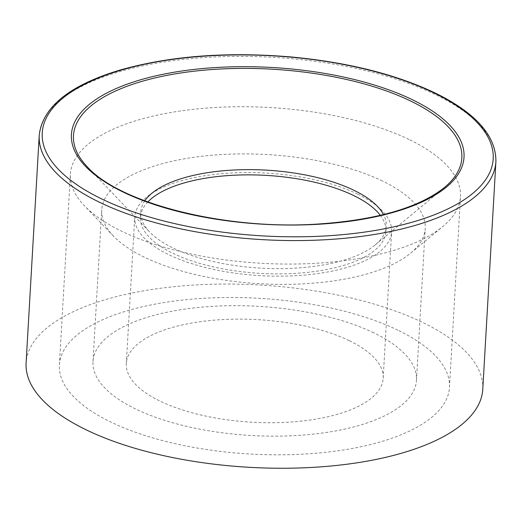 <?xml version="1.0" encoding="UTF-8"?>
<svg xmlns="http://www.w3.org/2000/svg" width="522" height="522" viewBox="0 0 522 522"><rect width="100%" height="100%" fill="white"/><g stroke="black" fill="none" stroke-linecap="round" stroke-linejoin="round"><path stroke-width="0.39" stroke-dasharray="2.61 1.96" d="M144.796 200.833A122.938 49.081 3.3 0 0 140.757 212.062A122.938 49.081 3.3 0 0 149.573 231.938A122.938 49.081 3.3 0 0 260.667 268.138A122.938 49.081 3.3 0 0 375.181 244.948A122.938 49.081 3.3 0 0 386.221 226.215A122.938 49.081 3.3 0 0 383.5 214.601M482.772 389.321A228.714 91.311 3.3 0 0 422.455 322.355A228.714 91.311 3.3 0 0 173.852 286.695A228.714 91.311 3.3 0 0 26.1 362.986M147.85 201.955A122.938 49.081 3.3 0 0 140.457 217.296A122.938 49.081 3.3 0 0 260.361 273.371A122.938 49.081 3.3 0 0 385.921 231.448A122.938 49.081 3.3 0 0 380.342 215.358M357.701 194.112A128.653 51.358 3.3 0 0 217.857 174.054A128.653 51.358 3.3 0 0 134.748 216.969A128.653 51.358 3.3 0 0 260.23 275.649A128.653 51.358 3.3 0 0 391.624 231.781A128.653 51.358 3.3 0 0 357.701 194.112M349.251 340.657A128.653 51.358 3.3 0 0 209.407 320.599A128.653 51.358 3.3 0 0 126.298 363.514A128.653 51.358 3.3 0 0 251.78 422.194A128.653 51.358 3.3 0 0 383.174 378.326A128.653 51.358 3.3 0 0 349.251 340.657M373.752 332.814A162.009 64.676 3.3 0 0 197.655 307.549A162.009 64.676 3.3 0 0 93.001 361.596A162.009 64.676 3.3 0 0 251.017 435.485A162.009 64.676 3.3 0 0 416.478 380.244A162.009 64.676 3.3 0 0 373.752 332.814M382.502 181.036A162.009 64.676 3.3 0 0 206.412 155.771A162.009 64.676 3.3 0 0 101.751 209.811A162.009 64.676 3.3 0 0 113.365 236.003A162.009 64.676 3.3 0 0 259.767 283.707A162.009 64.676 3.3 0 0 410.683 253.15A162.009 64.676 3.3 0 0 425.228 228.466A162.009 64.676 3.3 0 0 382.502 181.036M408.948 139.446A195.358 77.993 3.3 0 0 196.605 108.981A195.358 77.993 3.3 0 0 70.398 174.152A195.358 77.993 3.3 0 0 84.401 205.733A195.358 77.993 3.3 0 0 260.948 263.258A195.358 77.993 3.3 0 0 442.93 226.404A195.358 77.993 3.3 0 0 460.476 196.637A195.358 77.993 3.3 0 0 408.948 139.446M397.953 330.204A195.358 77.993 3.3 0 0 185.604 299.739A195.358 77.993 3.3 0 0 59.397 364.904A195.358 77.993 3.3 0 0 249.947 454.016A195.358 77.993 3.3 0 0 449.475 387.396A195.358 77.993 3.3 0 0 397.953 330.204M375.181 244.948L444.385 187.561A194.51 77.654 -176.7 0 1 263.192 224.251A194.51 77.654 -176.7 0 1 87.422 166.975L149.573 231.938M495.9 161.65A228.714 91.311 3.3 0 0 435.583 94.684A228.714 91.311 3.3 0 0 186.98 59.025A228.714 91.311 3.3 0 0 39.228 135.315M385.921 231.448L386.221 226.215M140.457 217.296L140.757 212.062M383.174 378.326L391.624 231.781M126.298 363.514L134.748 216.969M416.478 380.244L425.228 228.466M93.001 361.596L101.751 209.811M410.683 253.15L442.93 226.404M113.365 236.003L84.401 205.733M449.475 387.396L460.476 196.637M59.397 364.904L70.398 174.152"/><path stroke-width="0.78" d="M383.5 214.601A122.938 49.081 3.3 0 0 353.799 190.223A122.938 49.081 3.3 0 0 233.954 170.002A122.938 49.081 3.3 0 0 144.796 200.833M39.228 135.315L26.1 362.986A228.714 91.311 3.3 0 0 249.183 467.307A228.714 91.311 3.3 0 0 482.772 389.321L495.9 161.65C496.135 135.759 475.738 112.804 434.722 92.785C395.467 74.215 347.522 62.268 290.898 56.937C226.62 51.58 169.591 55.978 119.819 70.124C69.393 85.321 42.53 107.049 39.228 135.315A228.714 91.311 3.3 0 0 262.305 239.637A228.714 91.311 3.3 0 0 495.9 161.65M380.342 215.358A122.938 49.081 3.3 0 0 353.498 195.456A122.938 49.081 3.3 0 0 147.85 201.955M412.158 99.617A196.631 78.496 3.3 0 0 80.303 113.333A196.631 78.496 3.3 0 0 310.681 224.649A196.631 78.496 3.3 0 0 412.158 99.617M410.553 100.974A194.51 77.654 -176.7 0 1 444.385 187.561C418.664 207.808 376.688 219.958 318.459 224.003C226.561 230.424 120.334 203.782 87.422 166.975A194.51 77.654 -176.7 0 1 163.986 75.951A194.51 77.654 -176.7 0 1 410.553 100.974M433.632 92.74A225.856 90.169 -176.7 0 1 317.063 236.362A225.856 90.169 -176.7 0 1 52.448 108.498A225.856 90.169 -176.7 0 1 433.632 92.74"/></g></svg>
